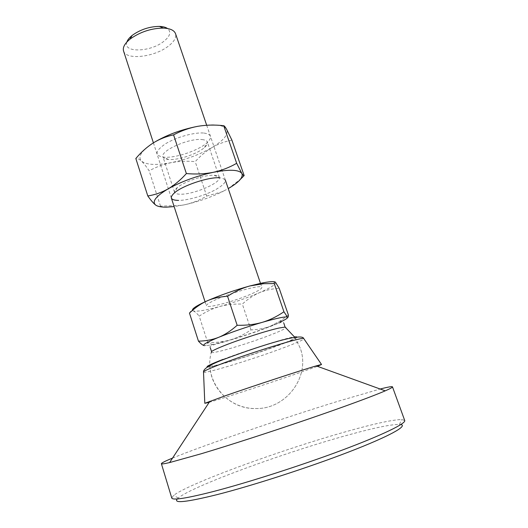 <?xml version="1.0" encoding="UTF-8"?>
<svg xmlns="http://www.w3.org/2000/svg" width="528" height="528" viewBox="0 0 528 528"><rect width="100%" height="100%" fill="white"/><g stroke="black" fill="none" stroke-linecap="round" stroke-linejoin="round"><path stroke-width="0.4" stroke-dasharray="2.64 1.98" d="M219.8 364.32C243.949 358.281 300.148 338.29 294.908 337.451L287.357 338.699C266.66 343.497 209.827 363.403 209.926 365.719C209.411 366.604 212.705 366.142 219.8 364.32M209.167 402.349C222.974 398.376 267.531 383.783 296.32 373.831L317.453 366.326M172.544 458.086C202.739 445.639 281.794 418.612 336.976 401.584L380.167 389.017M171.752 497.996L173.6 495.403C189.281 483.212 283.694 449.024 347.345 431.29C374.55 423.641 392.66 419.72 401.676 419.536L404.712 420.499M177.269 498.934L178.273 497.977C192.925 485.912 284.902 452.41 346.83 435.382C373.283 428.03 390.832 424.373 399.472 424.393L400.851 424.558M211.279 352.592C212.368 352.79 215.173 352.354 219.694 351.285C232.003 348.401 255.466 340.85 270.798 334.864C279.55 331.452 284.599 329.076 285.958 327.749M126.852 42.062C122.668 52.866 149.701 52.305 163.225 41.804C170.102 36.465 171.547 32.043 167.548 28.519M123.545 50.985C125.895 60.298 153.641 57.281 167.713 46.622C173.963 42.002 176.57 37.686 175.534 33.686M216.242 299.501C209.477 302.544 206.191 304.649 206.382 305.804C206.639 308.774 234.749 301.29 251.11 294.043C258.364 290.869 261.941 288.638 261.855 287.351C262.152 284.275 232.756 292.01 216.242 299.501M288.361 314.919L281.398 320.278L270.567 326.132L279.952 322.172L281.404 320.291M230.776 339.761C244.919 335.537 258.185 330.99 270.567 326.132C264.759 328.416 258.225 329.67 250.972 329.888C244.207 334.475 237.475 337.768 230.776 339.761C224.09 341.741 216.407 342.692 207.735 342.599L207.544 343.081C206.785 344.949 205.748 345.8 204.435 345.642C205.801 345.8 208.573 345.431 212.751 344.527L230.776 339.761M250.972 329.888L242.345 304.069C247.929 299.006 253.565 295.244 259.255 292.769C264.931 290.314 271.577 288.829 279.193 288.308M207.735 342.599L199.188 316.107C206.296 311.533 213.18 308.319 219.846 306.478C226.532 304.643 234.029 303.838 242.345 304.069M189.46 313.071C190.496 311.137 191.77 310.431 193.281 310.946C194.806 311.467 196.772 313.19 199.188 316.107M192.469 310.365L193.281 310.946C197.056 311.777 205.913 310.286 219.846 306.478C233.95 302.511 247.091 297.937 259.255 292.769C271.055 287.621 276.474 284.123 275.51 282.289L274.811 281.906M155.562 204.983C157.648 206.554 159.298 206.936 160.505 206.144L181.606 205.346L185.071 204.673L174.128 206.587M197.65 126.337C205.385 124.964 211.853 124.555 217.048 125.116C222.149 125.723 225.35 127.156 226.651 129.413C228.624 134.396 223.753 140.428 212.018 147.523C205.88 151.265 200.277 155.978 195.208 161.66C187.018 160.875 179.038 161.198 171.283 162.631C163.574 164.228 156.196 166.96 149.147 170.821C146.329 166.571 143.781 163.343 141.511 161.146C139.286 159.106 137.392 158.228 135.835 158.499M214.427 175.27C217.259 175.435 218.889 176.101 219.311 177.269C221.899 182.477 193.618 194.674 180.404 194.218C176.979 194.185 175.012 193.505 174.504 192.179C174.141 190.991 175.052 189.479 177.217 187.651C183.995 181.672 204.772 174.682 214.078 175.256L219.569 177.764C228.254 179.032 226.941 182.992 215.642 189.658C204.943 195.479 188.06 200.396 178.517 200.422M202.019 139.57C205.095 139.861 206.884 140.712 207.398 142.118C207.841 143.603 206.884 145.391 204.541 147.477C197.677 153.793 178.695 160.222 169.033 159.509L168.485 159.476C165.356 159.205 163.522 158.341 162.987 156.889C159.707 151.028 189.017 137.887 202.019 139.57M204.013 133.063C211.57 134.211 212.553 137.452 206.956 142.791C198.673 150.44 176.062 158.096 164.399 157.212L163.746 157.166C154.262 155.628 154.876 151.147 165.594 143.728C176.279 137.135 194.641 132.066 204.013 133.063M160.505 206.144L149.147 170.821M206.705 196.079L221.608 191.935L226.334 189.651L221.463 192.146C209.986 197.611 197.855 201.788 185.071 204.673C192.799 202.877 200.013 200.013 206.705 196.079L195.208 161.66M231.904 140.125C224.849 141.484 218.222 143.953 212.018 147.523C199.874 154.48 186.292 159.515 171.283 162.631C156.38 165.436 146.461 164.941 141.511 161.146C137.511 156.856 141.365 150.817 153.08 143.035M228.241 188.588L240.544 179.144M207.306 367.085C210.817 368.056 253.242 355.054 279.055 345.253C297.944 338.171 304.24 334.277 289.766 337.781C275.596 341.174 243.071 351.668 223.489 359.192L223.021 359.37M203.524 372.253C205.94 373.685 253.744 358.987 282.869 348.051C295.621 343.286 302.65 340.217 303.943 338.844M209.926 365.719C210.547 389.222 231.997 409.081 255.757 408.527C286.334 409.385 310.9 376.147 300.161 347.939L294.908 337.451M178.273 497.977L173.6 495.403M399.472 424.393L401.676 419.536M153.404 142.831L171.356 198.046M205.075 301.792L206.382 305.804M211.563 351.523C202.864 379.322 226.585 409.537 255.757 408.527C286.334 409.385 310.9 376.147 300.161 347.939L294.789 337.28M210.223 347.629C209.26 345.926 210.54 345.655 224.275 341.887C239.692 337.425 254.826 332.383 269.676 326.759C285.001 320.727 282.718 321.664 283.826 323.143M212.751 344.527L207.544 343.088M206.692 125.255L225.35 180.088M260.495 283.358L261.855 287.351M219.311 177.269L207.398 142.118M204.541 147.477L206.956 142.791M168.485 159.476L163.746 157.166M174.504 192.179L162.987 156.889M177.217 187.651L174.59 192.727"/><path stroke-width="0.79" d="M317.453 366.326L321.519 364.478L316.226 365.884C302.452 369.857 253.777 385.836 226.037 395.505L204.805 403.306L209.167 402.349M380.167 389.017C387.948 387.017 392.053 386.291 392.476 386.846C392.674 387.314 390.258 388.648 385.222 390.845C373.058 396.139 343.761 406.949 306.926 419.562C270.112 432.175 228.974 445.46 201.109 453.79L169.594 462.574C164.241 463.828 161.509 464.211 161.39 463.716C161.396 463.023 165.112 461.142 172.544 458.086M392.476 386.846L404.712 420.499C406.085 423.456 383.17 434.755 342.091 450.153C301.112 465.511 247.322 482.75 212.929 491.634C186.259 498.399 172.531 500.518 171.752 497.996L161.39 463.716M400.851 424.558C407.953 425.832 389.763 436.128 349.417 451.724C309.23 467.28 252.536 485.621 216.889 494.677C186.43 502.201 173.224 503.62 177.269 498.934M285.958 327.749L285.087 327.063L279.055 328.027C267.432 330.521 240.438 339.161 224.591 345.49C217.642 348.256 213.299 350.262 211.563 351.523L211.279 352.592M167.548 28.519C165.686 27.238 162.98 26.532 159.43 26.4C149.721 26.512 140.798 29.396 132.653 35.053L132.079 35.501C129.314 37.726 127.571 39.917 126.852 42.062M206.692 125.255L175.534 33.686C174.227 30.281 170.155 28.413 163.317 28.096C151.49 28.255 140.613 31.772 130.68 38.643L129.98 39.184C124.694 43.54 122.555 47.467 123.545 50.985L153.404 142.831M279.952 322.172C285.74 319.513 288.255 317.836 287.509 317.15C285.615 316.331 277.167 318.074 262.165 322.37C246.451 327.023 231.97 332 218.731 337.293C206.567 342.316 201.802 345.101 204.435 345.642M287.509 317.15C288.176 317.579 288.46 316.833 288.361 314.919L279.193 288.308L275.51 282.289C274.732 281.503 274.303 281.919 274.23 283.536L263.551 283.708L249.876 285.952C242.669 287.899 235.231 291.337 227.561 296.267C219.655 296.776 212.771 298.34 206.903 300.967L203.973 302.392C199.089 304.986 194.251 308.543 189.46 313.071L198.455 341.154C205.953 340.996 212.711 339.709 218.731 337.293C224.73 334.864 230.875 330.865 237.164 325.288C246.602 325.453 254.932 324.482 262.165 322.37C269.412 320.239 276.665 316.701 283.932 311.758L287.509 317.15M204.164 345.596C202.772 345.279 200.864 343.801 198.455 341.154M283.932 311.758L274.23 283.536M237.164 325.288L227.561 296.267M274.811 281.906C272.864 281.325 268.455 281.734 261.584 283.127L249.876 285.952C234.214 290.294 219.886 295.297 206.903 300.967L204.065 302.26C195.796 306.207 191.928 308.906 192.469 310.365M174.128 206.587L166.459 207.154C161.205 207.22 157.568 206.494 155.562 204.983C151.8 201.544 155.951 196.192 167.996 188.938C161.443 192.581 154.704 194.918 147.794 195.954L135.835 158.499C141.022 152.295 146.771 147.14 153.08 143.035C159.456 139.108 166.287 136.389 173.573 134.864C181.236 130.779 189.262 127.934 197.65 126.337C206.092 124.912 214.777 124.694 223.707 125.697C224.308 125.783 225.284 127.024 226.651 129.413L231.904 140.125L244.154 175.593C243.824 176.075 243.052 175.355 241.837 173.441L236.669 163.304L223.707 125.697M178.517 200.422C170.518 200.218 169.204 197.657 174.59 192.727C182.721 185.585 207.999 177.085 219.153 177.745L219.569 177.764M236.669 163.304C229.436 167.482 221.615 170.491 213.193 172.339C204.712 173.996 195.776 174.405 186.377 173.567L173.573 134.864M186.377 173.567C180.622 179.975 174.491 185.097 167.996 188.938C181.262 181.573 196.324 176.042 213.193 172.339C229.376 169.25 238.927 169.62 241.837 173.441C243.507 177.296 238.979 182.338 228.241 188.588M147.794 195.954C150.823 200.231 153.41 203.24 155.562 204.983M240.544 179.144L244.154 175.593M153.08 143.035C166.003 135.201 180.86 129.631 197.65 126.337M223.021 359.37C210.929 364.076 205.689 366.643 207.306 367.085M303.943 338.844L303.692 338.481C301.917 336.943 250.595 352.684 221.549 363.825C210.698 367.963 204.686 370.623 203.504 371.811L203.524 372.253M204.805 403.306L203.504 371.811C203.465 368.815 209.728 364.868 222.295 359.977C252.14 348.691 301.594 331.881 303.692 338.481L321.519 364.478M209.88 401.26L169.594 462.574M316.226 365.884L385.222 390.845M211.563 351.523L210.223 347.629M294.789 337.28L285.087 327.063L283.826 323.143M132.079 35.501L129.98 39.184M171.356 198.046L205.075 301.792M225.35 180.088L260.495 283.358M159.43 26.4L163.317 28.096M261.584 283.127L263.551 283.694"/></g></svg>
